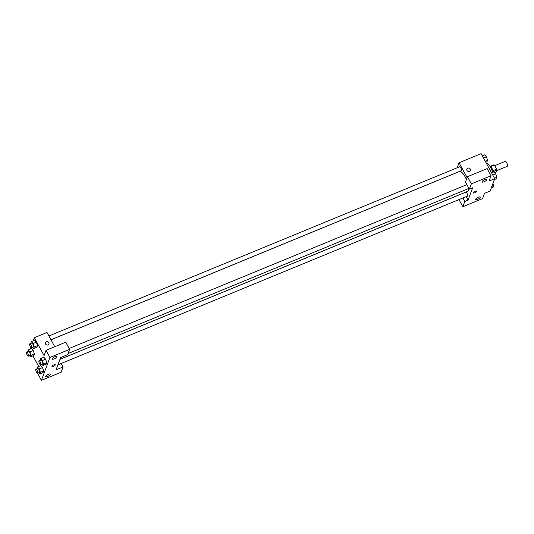 <?xml version="1.0" encoding="UTF-8"?>
<svg xmlns="http://www.w3.org/2000/svg" width="534" height="534" viewBox="0 0 534 534"><rect width="100%" height="100%" fill="white"/><g stroke="black" fill="none" stroke-linecap="round" stroke-linejoin="round"><path stroke-width="0.8" d="M496.647 170.686L507.3 166.301A2.677 0.841 -112.4 0 0 507.06 163.511A2.677 0.841 -112.4 0 0 505.264 161.355L494.724 165.7M490.799 166.635L494.417 165.146A4.005 1.262 -112.4 0 0 493.93 164.799L490.379 166.261M494.417 165.146L496.6 169.151A4.005 1.262 -112.4 0 1 496.84 170.166L496.113 172.135L494.698 172.722M493.182 171.674L496.84 170.166M489.738 166.034A4.279 1.348 67.6 0 1 491.774 168.003A4.279 1.348 67.6 0 1 493.262 172.142M492.929 170.666L496.6 169.151M492.622 172.402A8.023 2.523 -112.4 0 0 486.387 163.351M457.191 167.769L459.06 162.737L481.121 153.652L494.724 178.703L490.145 191.018L484.518 193.341L482.556 198.621L462.844 206.738L464.807 201.458L468.091 200.11L466.202 196.625M470.367 170.406A1.869 1.682 20.4 0 0 467.764 168.183A1.869 1.682 -159.6 0 1 470.367 170.406A1.869 1.682 -159.6 0 1 466.856 169.098A1.869 1.682 -159.6 0 1 467.764 168.183A1.869 1.682 20.4 0 0 466.856 169.098M468.091 200.11L472.663 187.794L469.379 189.143L465.494 181.987L467.457 176.707L487.162 168.59L491.053 175.746L489.091 181.026L494.724 178.703M459.06 162.737L467.123 177.588M484.031 181.807A2.677 0.814 151.5 0 0 486.788 179.431A2.677 0.814 151.5 0 0 484.051 179.991A2.677 0.814 151.5 0 0 482.089 181.981A2.677 0.814 151.5 0 0 484.031 181.807M467.457 176.707L471.342 183.87L491.053 175.746M469.379 189.143L471.342 183.87M477.496 199.402A2.677 0.814 151.5 0 0 480.253 197.026A2.677 0.814 151.5 0 0 477.516 197.58A2.677 0.814 151.5 0 0 475.554 199.576A2.677 0.814 151.5 0 0 477.496 199.402M462.911 197.981L464.807 201.458M458.966 199.603L462.844 206.738M473.431 192.694A1.869 0.574 -28.5 0 1 475.08 191.372A1.869 0.574 -28.5 0 1 476.715 191.125A1.869 0.574 -28.5 0 1 475.347 192.52A1.869 0.574 -28.5 0 1 473.424 192.907A1.869 0.574 -28.5 0 1 473.431 192.694M473.424 192.907A1.869 0.574 151.5 0 0 475.34 192.52A1.869 0.574 151.5 0 0 476.715 191.125M57.912 364.822L467.457 196.105A2.136 0.674 -112.4 0 0 467.27 193.869A2.136 0.674 -112.4 0 0 465.828 192.153L59.941 359.362M50.957 339.744L461.323 170.693A2.136 0.674 -112.4 0 0 461.129 168.457A2.136 0.674 -112.4 0 0 459.694 166.735L48.908 335.966M59.962 359.309L467.664 191.352A10.74 3.378 -112.4 0 0 468.725 188.495M466.422 179.484A10.74 3.378 -112.4 0 0 459.487 171.494L50.977 339.784M56.043 369.855L60.622 357.54L67.658 354.636L69.62 349.363L49.909 357.48L41.412 380.348L61.123 372.231L63.085 366.951L56.043 369.855M33.181 340.826L34.343 337.702L47.012 332.482L54.748 346.726M51.992 366.518A1.869 0.574 151.5 0 0 53.353 366.397A1.869 0.574 -28.5 0 1 51.992 366.524A1.869 0.574 -28.5 0 1 53.367 365.123A1.869 0.574 -28.5 0 1 55.282 364.735A1.869 0.574 -28.5 0 1 53.353 366.397A1.869 0.574 151.5 0 0 55.282 364.735M54.154 358.901A2.677 0.814 -28.5 0 1 52.212 359.075A2.677 0.814 -28.5 0 1 54.168 357.079A2.677 0.814 -28.5 0 1 56.911 356.525A2.677 0.814 -28.5 0 1 54.154 358.901M47.613 376.49A2.677 0.814 -28.5 0 1 45.677 376.67A2.677 0.814 -28.5 0 1 47.633 374.674A2.677 0.814 -28.5 0 1 50.376 374.114A2.677 0.814 -28.5 0 1 47.613 376.49M37.534 373.213L41.412 380.348M61.19 363.474L63.085 366.951M69.62 349.363L65.735 342.201L46.024 350.324L44.062 355.597L34.343 337.702M46.024 350.324L49.909 357.48M40.11 360.437L40.577 358.628L43.861 357.273L45.604 359.188L46.778 362.639L46.211 364.168L46.778 362.639L43.494 363.994L42.927 365.516L41.866 364.342M34.243 346.96L37.527 345.605L36.966 347.127L37.527 345.605L36.352 342.154L34.617 340.231L36.352 342.154L33.068 343.509L34.243 346.96L33.675 348.482L32.614 347.3M31.132 355.33L34.416 353.975L33.849 355.504L34.416 353.975L33.241 350.531L31.499 348.609L33.241 350.531L29.957 351.886L31.132 355.33L30.565 356.852L29.504 355.677M37 368.807L37.467 366.998L40.751 365.65L42.493 367.566L43.668 371.017L43.1 372.538L43.668 371.017L40.384 372.372L39.816 373.893L38.748 372.719M30.071 349.196L30.752 347.374M38.708 366.491L32.948 355.871M48.934 344.016A1.869 1.682 20.4 0 0 46.331 341.8A1.869 1.682 -159.6 0 1 48.934 344.016A1.869 1.682 -159.6 0 1 45.423 342.715A1.869 1.682 -159.6 0 1 46.331 341.8A1.869 1.682 20.4 0 0 45.423 342.715M27.748 351.772L28.215 349.964L29.957 351.886M28.329 356.158L30.204 355.384A2.136 0.674 -112.4 0 0 30.017 353.154A2.136 0.674 -112.4 0 0 28.576 351.432L26.7 352.206A2.136 0.674 -112.4 0 0 27.187 355.063A2.136 0.674 -112.4 0 0 28.329 356.158A2.136 0.674 -112.4 0 0 28.135 353.929A2.136 0.674 -112.4 0 0 26.7 352.206M30.565 356.852L33.849 355.504M28.215 349.964L31.499 348.609M30.859 343.395L31.326 341.586L33.068 343.509M31.439 347.788L33.315 347.013A2.136 0.674 -112.4 0 0 33.128 344.777A2.136 0.674 -112.4 0 0 31.686 343.055L29.811 343.829A2.136 0.674 -112.4 0 0 30.298 346.686A2.136 0.674 -112.4 0 0 31.439 347.788A2.136 0.674 -112.4 0 0 31.246 345.551A2.136 0.674 -112.4 0 0 29.811 343.829M33.675 348.482L36.966 347.127M31.326 341.586L34.617 340.231M37.467 366.998L39.209 368.921L40.384 372.372M37.58 373.199L39.456 372.425A2.136 0.674 -112.4 0 0 39.262 370.189A2.136 0.674 -112.4 0 0 37.827 368.467L35.952 369.241A2.136 0.674 -112.4 0 0 36.439 372.098A2.136 0.674 -112.4 0 0 37.58 373.199A2.136 0.674 -112.4 0 0 37.387 370.963A2.136 0.674 -112.4 0 0 35.952 369.241M39.209 368.921L42.493 367.572L40.751 365.65M39.816 373.893L43.1 372.538M40.577 358.628L42.319 360.55L43.494 363.994M40.691 364.822L42.566 364.048A2.136 0.674 -112.4 0 0 42.38 361.818A2.136 0.674 -112.4 0 0 40.938 360.096L39.062 360.871A2.136 0.674 -112.4 0 0 39.549 363.727A2.136 0.674 -112.4 0 0 40.691 364.822A2.136 0.674 -112.4 0 0 40.497 362.586A2.136 0.674 -112.4 0 0 39.062 360.871M42.319 360.55L45.604 359.195L43.861 357.273M42.927 365.516L46.211 364.168M482.289 155.808L484.672 154.827L486.414 156.749L487.589 160.2L487.021 161.722L485.78 162.236M483.464 157.971L486.414 156.749M485.206 161.181L487.589 160.2M492.975 183.402L493.73 185.612L493.162 187.134L491.307 187.901M491.874 186.373L493.73 185.612M491.54 172.849L493.923 171.868L495.665 173.79L496.84 177.235L496.273 178.763L494.417 179.524M492.715 175.005L495.665 173.79M494.457 178.216L496.84 177.235M68.065 353.548L468.972 188.389M69.14 348.475L466.916 184.61"/></g></svg>
